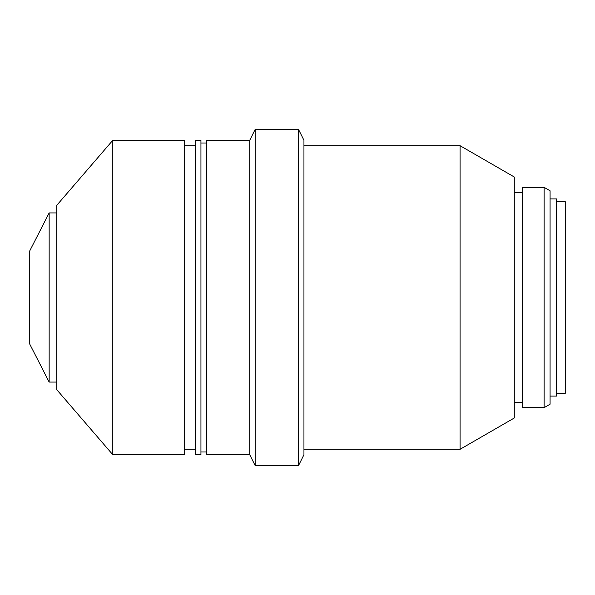 <?xml version="1.0" encoding="UTF-8"?>
<svg xmlns="http://www.w3.org/2000/svg" width="595" height="595" viewBox="0 0 595 595"><rect width="100%" height="100%" fill="white"/><g stroke="black" fill="none" stroke-linecap="round" stroke-linejoin="round"><path stroke-width="0.89" d="M195.532 297.5L195.532 454.714L200.946 454.714L200.946 140.286L195.532 140.286L195.532 297.5M249.736 454.714L249.736 140.286L206.368 140.286L206.368 454.714L249.736 454.714L255.158 465.558L298.526 465.558L298.526 129.442L303.948 140.286L303.948 454.714L298.526 465.558M249.736 140.286L255.158 129.442L255.158 465.558M460.076 449.292L514.288 417.995L514.288 177.005L460.076 145.708L460.076 449.292L303.948 449.292M544.105 187.343L522.425 187.343L522.425 407.657L544.105 407.657L544.105 187.343L550.07 190.787L550.07 404.213L544.105 407.657M550.07 198.916L556.578 198.916L556.578 396.084L550.07 396.084M556.578 201.631L565.25 201.631L565.25 393.369L556.578 393.369M49.154 382.072L49.154 212.928L29.75 250.882L29.75 344.118L49.154 382.072L56.748 382.072M112.805 140.286L56.748 205.342L56.748 389.658L112.805 454.714L184.688 454.714L184.688 140.286L112.805 140.286L112.805 454.714M184.688 449.292L195.532 449.292M200.946 451.999L206.368 451.999M514.288 402.235L522.425 402.235M49.154 212.928L56.748 212.928M514.288 192.765L522.425 192.765M303.948 145.708L460.076 145.708M255.158 129.442L298.526 129.442M200.946 143.001L206.368 143.001M184.688 145.708L195.532 145.708"/></g></svg>
